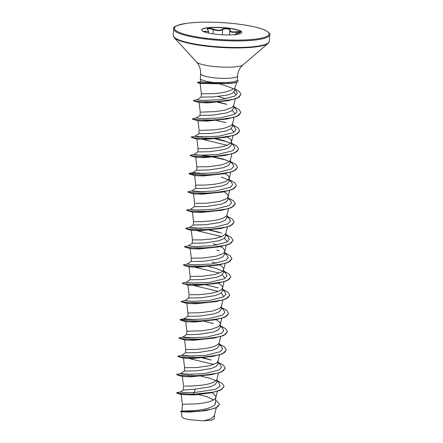 <?xml version="1.0" encoding="UTF-8"?>
<svg xmlns="http://www.w3.org/2000/svg" width="443" height="443" viewBox="0 0 443 443"><rect width="100%" height="100%" fill="white"/><g stroke="black" fill="none" stroke-linecap="round" stroke-linejoin="round"><path stroke-width="0.66" d="M205.286 32.223L205.009 31.204C208.321 31.907 209.179 31.425 207.579 29.77C206.704 27.892 208.653 27.676 213.432 29.111C216.965 30.55 219.927 30.595 222.325 29.244C223.477 28.54 225.083 28.274 227.154 28.457C229.142 28.729 230.122 29.282 230.1 30.113C230.26 31.746 232.37 32.273 236.424 31.68C241.175 31.315 241.812 31.824 238.34 33.214L240.377 32.289L234.546 32.306C231.351 32.4 229.756 31.774 229.767 30.417C230.299 28.817 224.346 28.147 222.624 29.62C220.752 30.766 218.183 30.932 214.91 30.113L209.345 28.535L207.291 29.249L207.712 29.825A0.36 0.282 -49.5 0 1 207.789 29.963M229.485 34.919L229.767 30.417A0.36 0.332 9 0 1 230.1 30.113M201.676 29.991A20.107 3.616 -176.5 0 1 227.359 28.169A20.107 3.616 -176.5 0 1 241.795 32.444M216.112 34.266A20.107 3.616 -176.5 0 1 201.676 29.897A20.107 3.616 -176.5 0 1 227.37 27.981A20.107 3.616 -176.5 0 1 241.812 32.35A20.107 3.616 -176.5 0 1 216.112 34.266M237.298 79.917A18.44 3.317 -176.5 0 1 238.09 80.969L238.085 81.119A18.44 3.317 -176.5 0 1 233.001 83.074L219.578 83.771C226.495 86.003 231.13 87.714 233.489 88.899A16.524 2.968 3.5 0 0 234.796 87.98L236.745 82.248M201.288 81.612C200.214 81.966 204.317 82.276 213.604 82.542L214.717 82.57A18.506 3.328 -176.5 0 1 213.598 82.453A18.506 3.328 -176.5 0 1 200.325 78.594A18.506 3.328 -176.5 0 1 200.314 78.433L200.596 73.732A18.506 3.328 3.5 0 0 213.886 77.758A18.506 3.328 3.5 0 0 237.537 75.991C237.941 71.417 239.746 67.724 242.952 64.9L268.209 43.298L269.35 41.288L269.748 34.77C270.579 34.205 269.233 32.776 265.711 30.484C259.742 27.66 249.525 25.401 235.056 23.706C216.566 21.773 200.563 21.618 187.035 23.235C176.763 25.179 172.299 27.062 173.65 28.895A48.143 8.655 3.5 0 0 208.221 39.355A48.143 8.655 3.5 0 0 269.748 34.77M237.537 75.991L237.265 80.41L234.591 81.739L227.508 82.453L214.717 82.57M181.209 394.458L182.366 404.271L181.957 411.032L194.067 410.578C204.035 409.875 210.951 407.97 214.822 404.874L215.542 403.152L215.835 396.446L213.969 394.087L211.76 392.692M182.366 404.271L197.678 403.817L204.14 402.925L209.855 401.563L213.958 399.752L215.198 398.711L215.852 397.532L217.352 391.385M195.38 389.142L194.15 392.576L183.878 392.47L180.373 392L183.252 390.084L195.38 389.142L209.988 386.85L214.933 384.757L216.821 382.209L217.015 379.081M184.449 386.063L192.544 386.003L202.058 385.166L208.271 384.037L213.271 382.442L216.317 380.448L216.948 379.341L218.471 373.122M192.19 374.39L180.484 373.637L184.404 371.057L196.493 370.88L211.095 368.593L216.051 366.499L217.939 363.947L218.128 360.818M184.399 371.062L184.604 367.745L196.698 367.563L209.384 365.774L216.19 363.227L217.43 362.186L218.139 360.63M193.309 356.128L181.602 355.375L185.517 352.794L197.611 352.617L212.23 350.324L217.175 348.231L219.041 345.684M185.517 352.8L185.717 349.483L194.782 349.477L204.295 348.641L210.503 347.511L215.503 345.917L218.549 343.923L219.18 342.816L220.703 336.597M187.799 331.275L186.835 331.22L186.636 334.537L189.992 334.642L198.73 334.354L213.332 332.062L218.283 329.969L220.171 327.421L220.365 324.293M185.711 321.696L186.835 331.22L202.146 330.76L211.621 329.249L218.427 326.701L220.298 324.553L221.821 318.334M220.376 324.104L219.673 322.216L216.228 319.641M195.54 319.602L183.834 318.849L187.76 316.269L199.848 316.092L214.445 313.805L219.401 311.711L221.29 309.159L221.483 306.03M187.749 316.269L187.954 312.957L200.048 312.775L212.734 310.986L219.54 308.439L220.78 307.398L221.494 305.842M181.132 301.461L185.141 300.531L188.868 298.006L200.961 297.829L215.58 295.536L220.525 293.443L222.392 290.896M190.03 294.75L198.132 294.689L207.645 293.853L213.853 292.723L218.853 291.129L221.899 289.135L222.607 287.579L221.904 285.691L218.46 283.116M182.859 283.642L196.166 284.738L217.286 283.321L196.736 285.519L187.998 285.198L182.217 283.121L186.259 282.269L189.986 279.743L202.08 279.566L216.682 277.274L221.633 275.181L223.521 272.633L223.654 268.608L221.788 266.243L219.578 264.853M189.986 279.743L190.185 276.432L202.285 276.249L214.971 274.461L221.777 271.913L223.017 270.872L223.726 269.316M216.145 263.325L212.092 261.951M224.706 253.296L226.611 254.603L228.211 257.627L225.758 260.379L211.294 264.034L194.112 264.787L187.184 264.061L191.11 261.475L203.199 261.304L217.795 259.011L222.751 256.923L224.64 254.371L224.767 250.345L222.907 247.98L220.697 246.59M191.099 261.481L191.304 258.164L203.398 257.987L216.09 256.198L222.89 253.651L224.136 252.61L224.845 251.054M217.264 245.057L213.21 243.689M184.482 246.673L188.491 245.743L192.218 243.218L204.312 243.041L218.931 240.743L223.876 238.655L225.742 236.102M192.218 243.218L192.423 239.901L201.482 239.896L210.995 239.065L217.203 237.935L222.209 236.34L225.249 234.347L225.886 233.239L227.403 227.021M201.128 228.289L189.421 227.536L193.336 224.955L205.43 224.778L220.033 222.486L224.983 220.392L226.871 217.84L227.065 214.717M193.336 224.955L193.536 221.638L202.601 221.633L212.114 220.797L218.321 219.673L223.322 218.078L226.367 216.084L226.999 214.977L228.522 208.758M194.466 206.693L206.549 206.516L221.146 204.223L226.102 202.135L227.99 199.577L228.117 195.557L226.257 193.192L224.047 191.802M195.618 203.437L206.754 203.199L219.44 201.41L226.246 198.863L227.486 197.822L228.195 196.266M203.359 191.764L191.653 191.011L195.568 188.43L207.667 188.253L222.286 185.955L227.226 183.867L229.092 181.314M195.568 188.43L195.773 185.113L204.832 185.108L214.346 184.271L220.553 183.147L225.559 181.552L228.605 179.559L229.313 178.003L228.61 176.115L225.16 173.54M208.78 169.99L223.383 167.698L228.333 165.604L230.227 163.052L230.426 159.735L229.718 161.296L228.477 162.332L221.672 164.885L208.985 166.673L196.891 166.85L196.686 170.167L208.78 169.99M197.816 151.905L209.899 151.722L224.496 149.435L229.452 147.347L231.346 144.789M213.963 156.661L193.89 154.485L197.811 151.899L198.004 148.588L207.069 148.582L216.583 147.746L222.79 146.622L227.791 145.027L230.836 143.034L231.545 141.472L230.842 139.584L227.397 137.014M206.709 136.97L195.009 136.222L198.924 133.642L211.018 133.459L225.637 131.167L230.581 129.079L232.442 126.526M200.086 130.386L214.429 129.871L223.909 128.359L230.709 125.806L231.955 124.771L232.664 123.209L232.459 126.526M192.301 118.835L196.315 117.899L200.037 115.379L212.136 115.197L226.738 112.904L231.689 110.816L233.577 108.264L233.766 105.135M201.205 112.123L215.547 111.608L225.022 110.097L231.827 107.544L233.068 106.503L233.777 104.947M226.046 98.9L218.227 96.524M182.361 376.484L183.485 386.008L183.236 390.095M187.943 285.17L189.072 294.695L188.868 298.006M193.53 193.857L194.654 203.376L194.455 206.693L190.534 209.273L192.124 209.661L197.462 209.993L214.65 209.24L229.114 205.585L231.567 202.833L229.956 199.81L228.073 198.215M197.999 120.801L199.123 130.325L198.918 133.642M199.117 102.538L200.242 112.062L200.037 115.379M201.166 97.117L213.249 96.934L227.818 94.99L232.769 93.102L234.64 90.754L234.823 87.908M201.155 97.117L201.355 93.8L213.454 93.617C222.469 93.08 229.147 91.507 233.489 88.899M219.479 404.37L215.885 407.959L205.646 410.655L189.676 412.09L181.403 411.813L180.439 411.348L181.968 411.026M214.423 415.279L214.207 418.796L211.3 420.252L203.78 420.85L189.083 419.704L183.939 418.386L181.979 416.941M203.78 420.85L211.067 418.652L214.368 415.65L216.295 407.759M205.956 396.291L213.731 399.896M215.608 402.039L214.822 404.874M216.904 380.847L218.787 382.442L220.149 386.207L215.248 389.419L194.15 392.576L193.032 394.159L181.004 393.716L176.535 392.803L180.478 391.972M198.597 394.647L207.014 396.646M215.73 400.023L219.484 404.298L217.79 406.74L213.31 408.784L199.295 411.254L185.822 411.719L180.439 411.348M210.586 392.897L194.566 394.935L193.021 394.309L210.586 392.897L220.343 390.294L224.119 386.506L221.411 389.613L214.235 392.044L193.021 394.309L177.084 393.262L176.535 392.803M206.914 410.428L189.311 411.89L180.478 411.525M194.566 394.935L181.353 394.536L177.084 393.262M219.578 83.771L200.158 83.489L197.611 82.691L203.968 83.312L227.359 83.594M234.042 92.078L236.119 95.035M227.962 100.683L207.778 102.892L199.167 102.571L194.034 101.01L207.169 102.106L227.962 100.683L237.387 98.108L240.986 94.497M232.331 110.34L234.94 113.773M227.342 118.951L206.77 121.149L198.054 120.834L192.915 119.272L206.222 120.374L227.342 118.951L237.094 116.348L240.87 112.644M231.218 128.603L233.826 132.036M226.223 137.214L205.674 139.412L196.936 139.096L191.797 137.535L205.103 138.637L226.223 137.214L235.975 134.617L239.752 130.906M202.805 139.429L227.187 145.282M225.099 155.476L204.522 157.68L195.817 157.359L190.678 155.798L203.985 156.9L225.099 155.476L234.862 152.879L238.639 149.169M223.981 173.745L203.431 175.937L194.698 175.622L189.565 174.066L202.872 175.162L223.981 173.745L233.743 171.136L237.52 167.426M222.862 192.007L202.307 194.206L193.585 193.884L188.452 192.328L201.759 193.425L222.862 192.007L232.63 189.399L236.401 185.683M221.749 210.27L201.172 212.468L192.467 212.147L187.334 210.591L200.646 211.688L221.749 210.27L231.512 207.662L235.283 203.952M220.636 228.533L200.081 230.731L191.348 230.41L186.215 228.854L199.527 229.95L220.636 228.533L230.399 225.924L234.17 222.214M197.218 230.742L221.6 236.595M224.512 238.179L227.126 241.618M219.523 246.79L198.94 248.994L190.23 248.673L185.096 247.116L198.409 248.213L219.523 246.79L229.28 244.193L233.051 240.483M218.405 265.058L197.833 267.256L189.117 266.935L183.978 265.379L197.285 266.476L218.405 265.058L228.162 262.455L231.933 258.745M194.986 267.267L219.368 273.121M222.281 274.704L224.889 278.143M193.868 285.53L218.249 291.383M221.162 292.967L223.776 296.406M216.162 301.583L195.59 303.782L186.88 303.461L181.746 301.904L195.047 303.001L216.162 301.583L225.924 298.981L229.701 295.271M215.043 319.846L194.494 322.044L185.767 321.723L180.628 320.167L193.94 321.264L215.043 319.846L224.811 317.243L228.582 313.528M213.925 338.109L193.369 340.307L184.648 339.986L179.515 338.43L192.821 339.526L213.925 338.109L223.693 335.506L227.469 331.79M212.812 356.371L192.234 358.57L183.529 358.249L178.402 356.693L191.708 357.789L212.812 356.371L222.574 353.769L226.351 350.053M189.399 358.581L213.781 364.434M211.704 374.634L191.143 376.832L182.411 376.511L177.283 374.955L190.59 376.052L211.704 374.634L221.461 372.031L225.232 368.316M216.084 380.698L209.013 377.934M200.557 375.814L199.976 375.697M180.484 373.637L187.417 374.363L204.6 373.61L219.064 369.949L221.511 367.197L219.905 364.179L218.022 362.584M210.132 359.672L203.221 357.883M201.676 357.551L201.089 357.435M181.602 355.375L188.524 356.1L205.713 355.347L220.177 351.687L222.63 348.934L221.018 345.911L219.141 344.322M194.422 337.865L182.904 337.057L178.867 337.909L180.655 338.535L185.85 339.111L202.905 339.133L220.116 336.625L225.476 334.399L227.475 331.713L225.681 328.7L220.276 325.749M186.636 334.531L182.721 337.112L184.299 337.505L189.637 337.837L206.826 337.084L221.295 333.424L223.748 330.672L222.137 327.648L220.254 326.054M203.907 321.025L203.326 320.909M183.834 318.849L190.756 319.575L207.939 318.822L222.408 315.167L224.867 312.409L223.255 309.391L221.373 307.791M184.952 300.587L191.874 301.312L209.052 300.559L223.527 296.904L225.98 294.152L224.374 291.129L222.475 289.822M206.145 284.5L205.558 284.384M186.071 282.324L192.993 283.049L210.17 282.296L224.64 278.641L227.098 275.889L225.493 272.871L223.588 271.559M222.785 271.116L215.708 268.358L208.808 266.57M188.303 245.799L195.236 246.524L212.418 245.771L226.877 242.111L229.33 239.358L227.724 236.34L225.825 235.034M209.495 229.712L208.908 229.596M189.421 227.536L196.349 228.256L213.537 227.503L227.995 223.848L230.449 221.096L228.837 218.072L226.938 216.771M187.334 210.591L186.68 210.071L187.378 209.783L190.534 209.273M191.653 191.011L198.575 191.73L215.763 190.977L230.233 187.323L232.68 184.57L231.069 181.547L229.192 179.952M228.366 179.803L221.295 177.045M204.478 173.501L192.96 172.692L194.355 173.135L199.693 173.468L216.876 172.715L231.346 169.06L233.799 166.308L232.193 163.284L230.31 161.689M229.485 161.54L222.408 158.777M193.89 154.485L200.806 155.205L217.989 154.457L232.459 150.803L234.917 148.051L233.311 145.027L231.423 143.427M230.604 143.277L223.527 140.514L216.621 138.725M215.082 138.399L214.495 138.277M195.009 136.222L201.93 136.942L219.108 136.189L233.577 132.54L236.036 129.788L234.43 126.764L232.542 125.164M196.122 117.96L203.049 118.68L220.232 117.927L234.696 114.272L237.149 111.52L235.543 108.502L233.644 107.195M225.769 103.994L218.764 102.178M201.161 97.111L197.24 99.697L198.813 100.085L204.101 100.417L221.146 99.653L235.067 95.981L237.282 93.29L235.654 90.372L234.718 89.58M224.119 386.506L222.336 383.494L216.926 380.537M210.159 378.3L201.15 376.245M187.489 374.363L182.023 374.025M180.672 373.582L176.63 374.435L178.429 375.06L183.618 375.636L200.673 375.658L217.878 373.15L223.239 370.924L225.238 368.244L223.449 365.231L218.039 362.274M211.278 360.037L202.268 357.983M200.286 357.628L199.583 357.507M188.607 356.1L183.142 355.762M181.791 355.319L177.748 356.172L179.542 356.798L184.731 357.374L201.786 357.396L218.997 354.887L224.357 352.661L226.356 349.976L224.568 346.963L219.158 344.012M201.404 339.366L200.701 339.244M189.72 337.837L184.255 337.5M213.509 323.506L204.5 321.457M202.517 321.103L201.82 320.981M190.839 319.575L180.678 319.364L179.98 319.647L181.774 320.272L186.968 320.848L204.018 320.87L221.229 318.362L226.594 316.136L228.588 313.45L226.799 310.438L221.389 307.486M181.098 301.384L182.898 302.01L188.087 302.586L205.137 302.608L222.342 300.099L227.702 297.873L229.707 295.193L227.923 292.181L222.508 289.224M204.755 284.578L204.051 284.456M182.217 283.121L184.017 283.747L189.205 284.323L206.255 284.345L223.455 281.837L228.821 279.616L230.825 276.93L229.037 273.918L223.626 270.961M187.378 264.006L183.33 264.859L185.135 265.484L190.329 266.06L207.374 266.082L224.573 263.574L229.939 261.348L231.938 258.668L230.155 255.655L224.745 252.698M206.986 248.052L206.283 247.93M184.449 246.596L186.248 247.222L191.442 247.798L208.492 247.82L225.692 245.311L231.058 243.085L233.057 240.405L231.268 237.393L225.858 234.436M219.097 232.193L210.087 230.144M196.426 228.261L190.955 227.918M189.61 227.48L185.567 228.333L187.361 228.953L192.555 229.535L209.605 229.557L226.816 227.043L232.176 224.822L234.175 222.137L232.387 219.124L226.977 216.173M186.68 210.071L188.474 210.691L193.669 211.272L210.724 211.294L227.935 208.78L233.295 206.554L235.288 203.874L233.5 200.862L228.095 197.91M210.336 193.264L209.633 193.142M198.658 191.736L193.192 191.393M191.841 190.955L187.799 191.808L189.593 192.428L194.787 193.01L211.843 193.026L229.053 190.518L234.413 188.292L236.407 185.611L234.618 182.599L229.208 179.648M199.776 173.473L189.61 173.257L188.917 173.545L190.711 174.165L195.906 174.747L212.956 174.763L230.166 172.255L235.526 170.034L237.526 167.349L235.737 164.336L230.327 161.385M223.554 159.142L214.55 157.093M212.574 156.733L211.87 156.617M200.895 155.211L195.424 154.867M194.078 154.424L190.036 155.283L191.83 155.903L197.024 156.484L214.069 156.501L231.274 153.998L236.64 151.772L238.644 149.092L236.855 146.074L231.445 143.122M224.673 140.88L215.669 138.831M213.692 138.471L212.989 138.354M202.008 136.948L196.542 136.605M195.197 136.162L191.154 137.02L192.954 137.64L198.143 138.222L215.187 138.238L232.392 135.735L237.753 133.509L239.757 130.829L237.974 127.811L232.564 124.86M225.792 122.617L216.788 120.568M214.805 120.208L214.102 120.092M192.268 118.757L194.073 119.377L199.261 119.959L216.311 119.975L233.511 117.467L238.871 115.246L240.876 112.566L239.093 109.548L233.677 106.597M226.91 104.354L217.823 102.289M197.428 99.636L193.386 100.495L195.158 101.109L200.269 101.685L217.12 101.718L233.932 99.21L239.087 97.028L240.992 94.42L239.447 91.623L234.762 88.877M201.122 81.634L197.345 82.376L202.778 83.107L228.339 83.439A18.44 3.317 -176.5 0 0 233.001 83.074M198.453 375.924L197.716 375.802M176.657 374.512L177.283 374.955M199.571 357.662L198.835 357.54M177.776 356.25L178.402 356.693M200.69 339.399L199.954 339.277M178.894 337.987L179.515 338.43M201.809 321.136L201.072 321.014M180.013 319.724L180.628 320.167M181.087 301.539L181.746 301.904M218.305 287.889L206.194 284.987M204.04 284.611L203.304 284.489M217.286 283.321L227.043 280.718L230.82 277.008M183.33 264.859L183.978 265.379M184.438 246.751L185.096 247.116M221.65 233.101L209.545 230.199M185.567 228.333L186.215 228.854M209.628 193.292L208.886 193.17M187.832 191.885L188.452 192.328M210.746 175.029L210.004 174.907M188.951 173.623L189.565 174.066M226.129 160.05L211.123 156.645M190.064 155.36L190.678 155.798M227.242 141.788L215.132 138.88M212.978 138.504L212.241 138.382M191.154 137.02L191.797 137.535M214.091 120.241L213.354 120.119M192.256 118.907L192.915 119.272M193.414 100.572L194.034 101.01M197.345 82.376L197.611 82.691M238.09 80.969A18.44 3.317 -176.5 0 1 228.35 83.284L227.508 82.453M238.34 33.214C234.906 34.31 234.054 34.787 235.77 34.648M208.564 33.075L208.664 31.364L205.059 31.608L203.315 31.303M236.379 33.851L236.424 31.68M222.308 34.775L222.624 29.62A0.36 0.288 -125.4 0 0 222.325 29.244M205.009 31.204L205.026 32.134M212.9 33.851L213.432 29.111M207.579 29.77A0.36 0.282 -49.5 0 1 207.712 29.825L208.659 31.364M208.47 38.535A47.418 8.522 3.5 0 0 267.179 36.204A47.418 8.522 3.5 0 0 235.017 23.712A47.418 8.522 3.5 0 0 176.308 26.037A47.418 8.522 3.5 0 0 208.47 38.535M200.596 73.732C200.757 69.141 199.416 65.254 196.576 62.064L174.138 37.544L173.252 35.412A48.143 8.655 3.5 0 0 207.822 45.873A48.143 8.655 3.5 0 0 269.35 41.288M174.138 37.544A47.927 8.616 3.5 0 0 207.85 46.343A47.927 8.616 3.5 0 0 268.209 43.298M196.576 62.064A23.629 4.247 3.5 0 0 213.194 66.4A23.629 4.247 3.5 0 0 242.952 64.9M200.972 81.706L200.325 78.594M219.058 345.684L219.246 342.555M222.408 290.896L222.596 287.767M225.758 236.102L225.947 232.979M229.109 181.314L229.313 178.003M231.34 144.789L231.545 141.472M181.353 411.791L181.962 416.941M200.136 83.478L201.355 93.8M235.283 98.933L233.721 105.323M234.109 117.445L232.603 123.586M232.99 135.708L231.49 141.849M196.88 139.063L198.004 148.588M231.872 153.97L230.371 160.111M195.762 157.326L196.891 166.85M230.753 172.233L229.252 178.374M194.649 175.594L195.773 185.113M229.64 190.496L228.139 196.637M192.412 212.119L193.536 221.638M191.298 230.382L192.423 239.901M226.29 245.284L224.784 251.425M190.18 248.645L191.304 258.164M225.171 263.546L223.671 269.687M189.061 266.907L190.185 276.432M224.053 281.809L222.552 287.95M222.934 300.072L221.434 306.218M186.83 303.433L187.954 312.957M184.593 339.958L185.717 349.483M219.584 354.86L218.083 361.006M183.48 358.221L184.604 367.745M184.022 318.794L180.678 319.364M216.832 250.096L219.268 250.827M192.96 172.692L189.61 173.257M224.374 291.129L222.491 289.528M225.493 272.871L223.604 271.266M226.611 254.603L224.723 253.003M227.724 236.34L225.841 234.74M228.837 218.072L226.96 216.477M192.771 172.748L196.686 170.167M235.543 108.502L233.66 106.901M173.252 35.412L173.65 28.895M238.306 33.214C232.448 35.263 235.549 34.349 234.569 34.936M205.342 32.239L203.021 31.403"/></g></svg>
